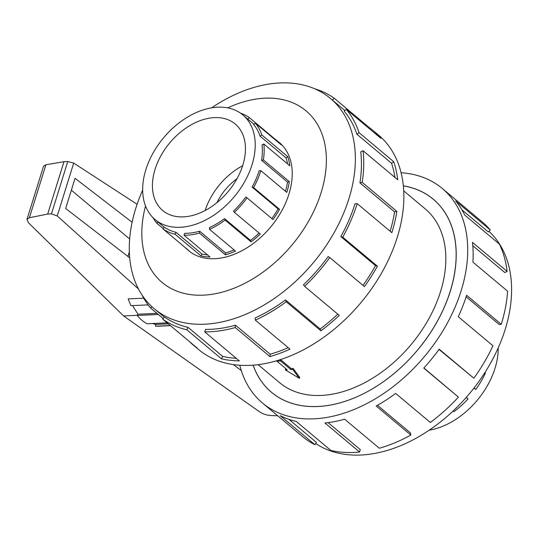 <?xml version="1.0" encoding="UTF-8"?>
<svg xmlns="http://www.w3.org/2000/svg" width="538" height="538" viewBox="0 0 538 538"><rect width="100%" height="100%" fill="white"/><g stroke="black" fill="none" stroke-linecap="round" stroke-linejoin="round"><path stroke-width="0.81" d="M253.156 365.168A125.926 84.836 -50 0 0 271.515 392.283A125.926 84.836 -50 0 0 369.855 390.306A125.926 84.836 -50 0 0 450.245 291.226A125.926 84.836 -50 0 0 433.231 199.215A125.926 84.836 -50 0 0 403.325 185.892M258.106 364.67L279.578 382.659A113.37 76.383 -50 0 0 410.931 344.791A113.37 76.383 -50 0 0 425.175 208.838L403.702 190.849M278.933 360.077A113.37 76.383 -50 0 0 280.944 359.962L291.26 368.604A113.37 76.383 -50 0 0 293.143 368.449L299.7 377.353L299.39 378.349L292.8 369.539L293.143 368.449M292.8 369.539L290.937 369.626L280.628 360.985L276.902 361.153L287.211 369.794L285.348 369.882L285.691 368.792A113.37 76.383 -50 0 0 286.021 368.792M237.002 178.69A45.152 30.417 -50 0 0 216.901 202.691M205.126 210.519A56.436 38.023 130 0 1 242.645 165.724M242.806 165.206A56.436 38.023 130 0 1 206.78 209.612A56.436 38.023 130 0 1 162.705 210.499A56.436 38.023 130 0 1 169.8 142.819A56.436 38.023 130 0 1 235.187 123.969A56.436 38.023 130 0 1 242.806 165.206M252.019 164.783A68.292 46.006 -50 0 0 242.799 114.883A68.292 46.006 -50 0 0 163.68 137.688A68.292 46.006 -50 0 0 155.099 219.585A68.292 46.006 -50 0 0 208.428 218.515A68.292 46.006 -50 0 0 252.019 164.783M285.456 191.272A68.292 46.006 -50 0 0 287.534 182.093L289.33 181.676A70.505 47.499 130 0 1 286.808 192.402L260.863 170.667A70.505 47.499 130 0 1 253.586 187.56L279.531 209.289A70.505 47.499 130 0 1 273.008 219.558L247.056 197.823A70.505 47.499 130 0 1 234.373 212.335L260.318 234.064A70.505 47.499 130 0 1 251.078 241.838L225.133 220.103A70.505 47.499 130 0 1 209.558 229.356L235.503 251.091A70.505 47.499 130 0 1 225.382 254.824L199.437 233.089A70.505 47.499 130 0 1 184.05 235.254L209.995 256.989A70.505 47.499 130 0 1 200.997 255.947L175.052 234.218A70.505 47.499 130 0 1 162.906 228.865L188.851 250.6A70.505 47.499 130 0 1 186.747 248.98A70.505 47.499 130 0 1 184.783 247.191M240.526 113.155A70.505 47.499 130 0 1 249.235 117.533L275.187 139.268A70.505 47.499 130 0 1 277.285 140.889A70.505 47.499 130 0 1 281.28 144.877L255.335 123.141A70.505 47.499 130 0 1 261.838 134.951L287.783 156.679A70.505 47.499 130 0 1 289.767 165.751L263.822 144.016L262.006 144.93A68.292 46.006 130 0 1 261.589 160.358L287.534 182.093M287.548 163.888A68.292 46.006 -50 0 0 286.028 157.883L287.783 156.679M255.335 123.141L253.788 124.715A68.292 46.006 130 0 1 260.083 136.148L286.028 157.883M207.493 254.891A68.292 46.006 -50 0 1 201.972 254.037L176.027 232.302A68.292 46.006 130 0 1 164.258 227.123L162.906 228.865M234.091 249.908A68.292 46.006 -50 0 1 225.59 252.941L199.645 231.212A68.292 46.006 130 0 1 184.742 233.31L184.05 235.254M259.161 233.095A68.292 46.006 -50 0 1 250.486 240.365L224.534 218.63A68.292 46.006 130 0 1 209.45 227.594L209.558 229.356M247.056 197.823L245.772 197.049A68.292 46.006 130 0 1 233.485 211.104L234.373 212.335M271.858 218.596A68.292 46.006 -50 0 0 278.038 208.838L279.531 209.289M260.863 170.667L259.148 170.748A68.292 46.006 130 0 1 252.093 187.11L278.038 208.838M263.822 144.016A70.505 47.499 130 0 1 263.385 159.941L289.33 181.676M163.142 228.563L156.807 223.257A70.505 47.499 130 0 1 152.994 217.655M498.208 347.904A68.292 46.006 130 0 1 495.014 368.315A68.292 46.006 130 0 1 429.297 430.178M474.072 387.979L475.8 389.425L473.931 388.16M453.104 411.052L453.877 411.698A70.505 47.499 -50 0 0 468.033 398.94L466.345 397.333M468.033 398.94L466.244 397.447M475.8 389.425A70.505 47.499 -50 0 0 485.424 373.076L484.893 372.632M187.513 249.625A70.545 47.526 -50 0 0 188.791 250.748A70.545 47.526 -50 0 0 243.882 249.645A70.545 47.526 -50 0 0 288.919 194.137A70.545 47.526 -50 0 0 279.39 142.583A70.545 47.526 -50 0 0 278.059 141.528M142.678 190.096A137.163 92.408 -50 0 0 154.251 308.725A137.163 92.408 -50 0 0 261.367 306.573A137.163 92.408 -50 0 0 348.933 198.65A137.163 92.408 -50 0 0 330.406 98.42A137.163 92.408 -50 0 0 211.589 107.822M145.542 205.973A111.971 75.434 -50 0 0 205.765 295.006A111.971 75.434 -50 0 0 321.112 192.651A111.971 75.434 -50 0 0 227.722 107.862M314.703 88.777A139.967 94.298 130 0 1 334.105 98.151L368.765 127.183A139.967 94.298 130 0 1 372.942 130.398A139.967 94.298 130 0 1 380.87 138.32L346.21 109.288A139.967 94.298 130 0 1 359.115 132.725L393.776 161.756A139.967 94.298 130 0 1 397.71 179.759L363.056 150.727A139.967 94.298 130 0 1 362.195 182.342L396.856 211.373A139.967 94.298 130 0 1 391.846 232.672L357.192 203.64A139.967 94.298 130 0 1 342.74 237.171L377.4 266.202A139.967 94.298 130 0 1 364.441 286.579L329.781 257.547A139.967 94.298 130 0 1 304.602 286.351L339.256 315.382A139.967 94.298 130 0 1 320.917 330.809L286.256 301.778A139.967 94.298 130 0 1 255.335 320.15L289.989 349.175A139.967 94.298 130 0 1 269.894 356.593L235.234 327.561A139.967 94.298 130 0 1 204.696 331.865L239.349 360.89A139.967 94.298 130 0 1 221.481 358.826L186.827 329.794A139.967 94.298 130 0 1 162.711 319.175L197.372 348.207A139.967 94.298 130 0 1 193.196 344.993A139.967 94.298 130 0 1 189.295 341.442M163.182 318.57L150.613 308.039A139.967 94.298 130 0 1 142.012 294.952M193.196 344.993L198.636 349.552A139.967 94.298 -50 0 0 307.938 347.36A139.967 94.298 -50 0 0 397.293 237.231A139.967 94.298 -50 0 0 378.382 134.957L372.942 130.398M390.137 231.239A137.163 92.408 -50 0 0 394.576 211.898L396.856 211.373M363.056 150.727L360.763 151.884A137.163 92.408 130 0 1 359.922 182.866L394.576 211.898M394.953 177.446A137.163 92.408 -50 0 0 391.556 163.276L393.776 161.756M346.21 109.288L344.253 111.272A137.163 92.408 130 0 1 356.902 134.244L391.556 163.276M186.827 329.794L188.058 327.373A137.163 92.408 130 0 1 164.426 316.969L162.711 319.175M188.058 327.373L222.712 356.405A137.163 92.408 -50 0 0 236.256 358.301M235.234 327.561L235.496 325.181A137.163 92.408 130 0 1 205.57 329.397L204.696 331.865M235.496 325.181L270.157 354.212A137.163 92.408 -50 0 0 288.207 347.683M286.256 301.778L285.496 299.915A137.163 92.408 130 0 1 255.194 317.918L255.335 320.15M285.496 299.915L320.157 328.947A137.163 92.408 -50 0 0 337.79 314.152M329.781 257.547L328.153 256.572A137.163 92.408 130 0 1 303.479 284.797L304.602 286.351M362.989 285.362A137.163 92.408 -50 0 0 375.511 265.631L377.4 266.202M357.192 203.64L355.013 203.741A137.163 92.408 130 0 1 340.85 236.599L375.511 265.631M488.948 231.313A137.163 92.408 130 0 1 505.162 329.505A137.163 92.408 130 0 1 315.705 443.514M262.504 403.043L302.605 436.634A139.967 94.298 -50 0 0 314.891 444.724L280.231 415.692A139.967 94.298 -50 0 0 296.23 421.436L330.89 450.467A139.967 94.298 -50 0 0 359.606 452.034L324.945 423.002A139.967 94.298 -50 0 0 344.643 419.203L379.303 448.235A139.967 94.298 -50 0 0 410.83 435.04L376.17 406.015A139.967 94.298 -50 0 0 395.665 393.419L430.326 422.451A139.967 94.298 -50 0 0 458.416 397.118L423.756 368.086A139.967 94.298 -50 0 0 439.19 349.189L473.85 378.221A139.967 94.298 -50 0 0 492.942 345.766L458.289 316.734A139.967 94.298 -50 0 0 466.601 295.281L501.255 324.313A139.967 94.298 -50 0 0 507.576 291.159L472.915 262.127A139.967 94.298 -50 0 0 472.458 242.369L507.119 271.401A139.967 94.298 -50 0 0 499.405 244.118L464.751 215.086A139.967 94.298 -50 0 0 455.619 200.93L490.279 229.961A139.967 94.298 -50 0 0 482.351 222.039L442.249 188.448A139.967 94.298 130 0 1 461.153 290.722A139.967 94.298 130 0 1 371.805 400.85A139.967 94.298 130 0 1 262.504 403.043A139.967 94.298 130 0 1 239.814 365.262M401.072 172.738A139.967 94.298 130 0 1 442.249 188.448M403.318 185.845A125.966 84.87 130 0 1 433.265 199.181A125.966 84.87 130 0 1 417.434 350.245A125.966 84.87 130 0 1 271.488 392.316A125.966 84.87 130 0 1 253.116 365.174M501.255 324.313L499.082 324.414L466.116 296.801M473.85 378.221L439.015 349.431M458.416 397.118L423.89 367.945M410.83 435.04L410.46 432.929L377.461 405.289M359.606 452.034L360.265 449.58L328.099 422.639M314.891 444.724L316.445 442.418L288.899 419.344M490.279 229.961L488.322 231.945L461.927 209.84M507.119 271.401L504.826 272.558L472.794 245.725M137.264 315.302L123.592 315.934L28.46 222.772L26.981 219.383L29.395 217.735L47.687 214.057L51.453 213.882L57.236 215.953L138.488 288.967M277.776 415.834L270.997 415.524C266.714 415.201 263.048 414.072 259.988 412.115L123.592 315.934M233.351 364.582L241.313 370.588M143.747 298.18L128.239 298.893A49.664 31.204 -92.6 0 0 131.01 305.658L148.111 304.871M137.103 204.279L73.699 163.088L67.761 161.528L63.988 161.703L45.898 164.762L43.585 166.067L26.981 219.383M129.719 257.837L65.663 208.495L75.058 178.313L132.126 222.268M71.359 190.196L129.671 239.04M57.236 215.953L73.699 163.088M47.687 214.057L63.988 161.703M170.438 325.645L157.809 326.23A49.664 31.204 -92.6 0 1 155.536 326.203L155.69 324.441L152.503 323.52M167.096 322.847L147.096 323.768A49.664 31.204 -92.6 0 1 137.163 315.456L137.943 314.219L132.53 305.591M127.936 256.458L129.355 251.898M158.293 314.474L137.163 315.456M137.943 314.219L156.935 313.338M170.29 325.517L155.536 326.203M155.69 324.441L168.3 323.856M340.85 236.599L342.74 237.171M320.157 328.947L320.917 330.809M270.157 354.212L269.894 356.593M222.712 356.405L221.481 358.826M150.613 308.039L151.945 306.687M332.524 100.189L334.105 98.151M368.295 127.788L368.765 127.183M356.902 134.244L359.115 132.725M359.922 182.866L362.195 182.342M249.235 117.533L247.951 119.194M261.838 134.951L260.083 136.148M263.385 159.941L261.589 160.358M253.586 187.56L252.093 187.11M224.534 218.63L225.133 220.103M199.645 231.212L199.437 233.089M176.027 232.302L175.052 234.218M158.017 222.033L156.807 223.257M250.486 240.365L251.078 241.838M225.59 252.941L225.382 254.824M201.972 254.037L200.997 255.947M285.348 369.882L299.39 378.349M290.937 369.626L291.26 368.604M280.628 360.985L280.944 359.962M276.902 361.153L277.057 360.648M51.453 213.882L67.761 161.528M29.395 217.735L45.898 164.762M434.973 200.674L433.231 199.215M273.257 393.742L271.515 392.283M254.124 124.372L242.799 114.883M164.198 227.204L155.099 219.585M280.661 143.713L277.285 140.889M190.122 251.804L186.747 248.98M154.251 308.725L164.298 317.138M330.406 98.42L344.932 110.586"/></g></svg>
